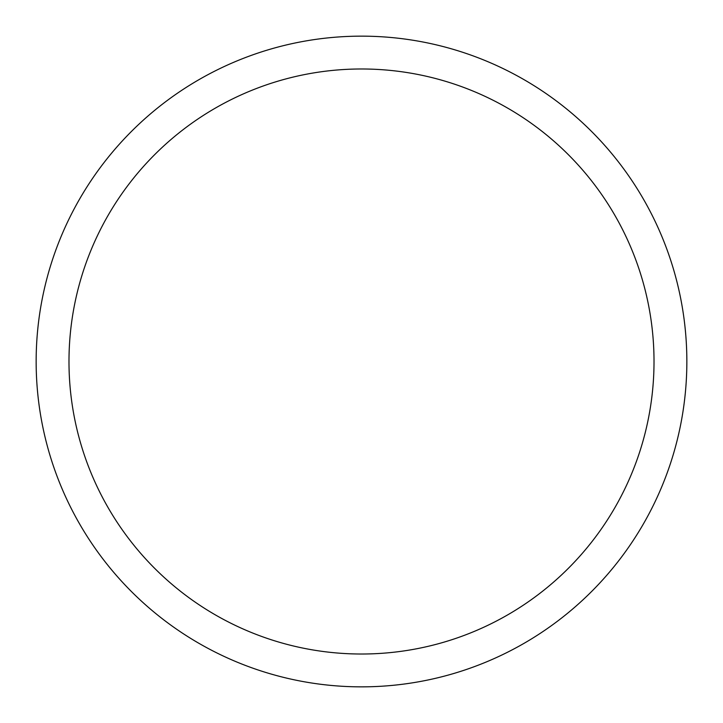 <?xml version="1.0" encoding="UTF-8"?>
<svg xmlns="http://www.w3.org/2000/svg" width="723" height="723" viewBox="0 0 723 723"><rect width="100%" height="100%" fill="white"/><g stroke="black" fill="none" stroke-linecap="round" stroke-linejoin="round"><path stroke-width="1.08" d="M68.983 361.5A292.517 292.517 0 0 0 361.5 654.017A292.517 292.517 0 0 0 654.017 361.5A292.517 292.517 0 0 0 361.5 68.983A292.517 292.517 0 0 0 68.983 361.5M36.15 361.5A325.35 325.35 0 0 0 361.5 686.85A325.35 325.35 0 0 0 686.85 361.5A325.35 325.35 0 0 0 361.5 36.15A325.35 325.35 0 0 0 36.15 361.5A325.35 325.35 0 0 1 361.5 36.15A325.35 325.35 0 0 1 686.85 361.5"/></g></svg>

